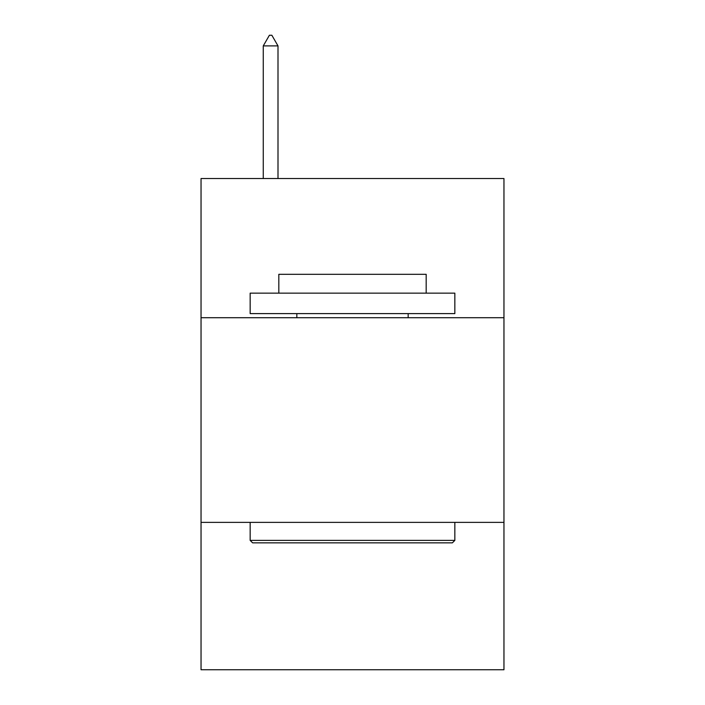 <?xml version="1.0" encoding="UTF-8"?>
<svg xmlns="http://www.w3.org/2000/svg" width="705" height="705" viewBox="0 0 705 705"><rect width="100%" height="100%" fill="white"/><g stroke="black" fill="none" stroke-linecap="round" stroke-linejoin="round"><path stroke-width="1.06" d="M503.96 317.708L503.96 178.524L201.04 178.524L201.04 317.708L503.96 317.708L503.96 669.75L201.04 669.75L201.04 317.708M503.96 522.379L201.04 522.379M252.619 542.85L250.16 540.391L454.84 540.391L452.381 542.85L252.619 542.85M454.84 293.148L454.84 313.61L250.16 313.61L250.16 293.148L454.84 293.148M278.819 293.148L278.819 274.315L426.181 274.315L426.181 293.148M454.84 522.379L454.84 540.391M250.16 522.379L250.16 540.391M408.169 313.61L408.169 317.708M296.831 313.61L296.831 317.708M277.999 45.895L271.857 35.25L269.398 35.25L263.265 45.895L277.999 45.895L277.999 178.524M263.265 45.895L263.265 178.524"/></g></svg>
